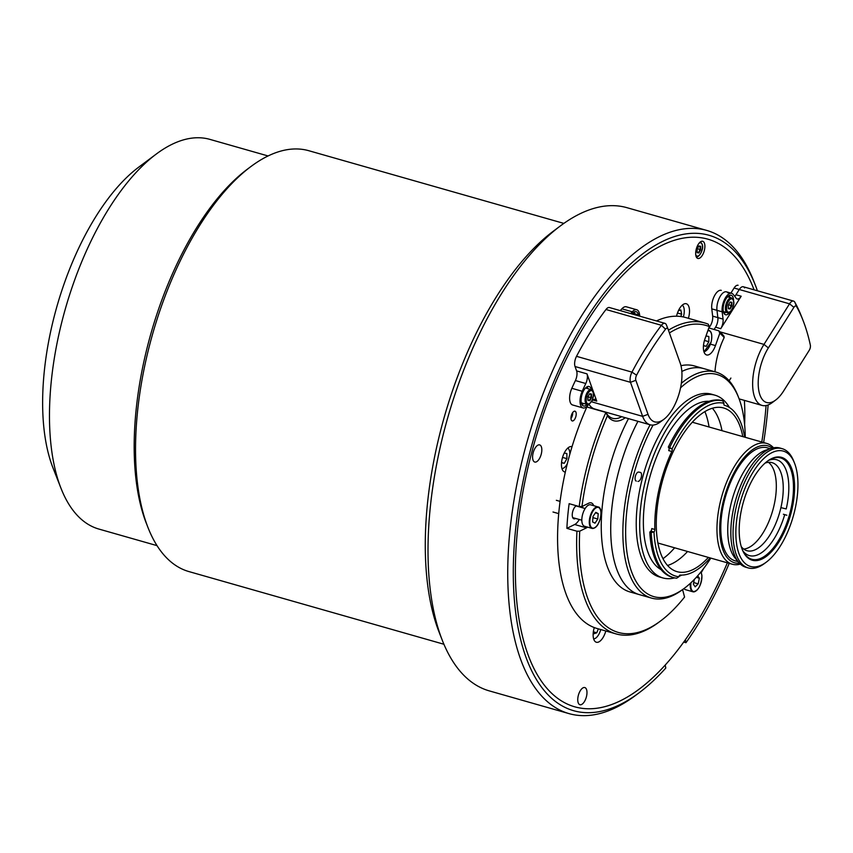 <?xml version="1.0" encoding="UTF-8"?>
<svg xmlns="http://www.w3.org/2000/svg" width="853" height="853" viewBox="0 0 853 853"><rect width="100%" height="100%" fill="white"/><g stroke="black" fill="none" stroke-linecap="round" stroke-linejoin="round"><path stroke-width="1.28" d="M157.027 545.632L98.884 529.063A202.598 92.604 -74.1 0 1 61.011 488.321A202.598 92.604 -74.1 0 1 63.09 317.103A202.598 92.604 -74.1 0 1 156.28 154.052A202.598 92.604 -74.1 0 1 209.945 139.391L268.077 155.96M61.011 488.321L53.025 467.977A182.339 83.349 -74.1 0 1 54.891 313.872A182.339 83.349 -74.1 0 1 138.762 167.124L156.28 154.052M790.998 513.303A53.483 24.449 -74.1 0 1 766.314 556.412A53.483 24.449 -74.1 0 1 742.227 549.46A53.483 24.449 -74.1 0 1 742.782 504.262A53.483 24.449 -74.1 0 1 767.38 461.217A53.483 24.449 -74.1 0 1 790.998 513.303M742.067 549.055A52.673 24.076 105.9 0 0 751.76 559.248A52.673 24.076 105.9 0 0 789.942 513.037A52.673 24.076 105.9 0 0 780.634 457.933A52.673 24.076 105.9 0 0 767.028 461.484M739.86 503.718A59.966 27.413 -74.1 0 1 767.54 455.374A59.966 27.413 -74.1 0 1 794.538 463.168A59.966 27.413 -74.1 0 1 793.919 513.858A59.966 27.413 -74.1 0 1 766.335 562.116A59.966 27.413 -74.1 0 1 739.86 503.718M766.335 562.116L764.587 563.428A61.992 28.341 -74.1 0 1 748.166 567.906A61.992 28.341 -74.1 0 1 737.216 503.046A61.992 28.341 -74.1 0 1 782.148 448.667A61.992 28.341 -74.1 0 1 793.738 461.142L794.538 463.168M748.166 567.906L745.97 567.288A61.992 28.341 -74.1 0 1 738.645 562.298A61.992 28.341 -74.1 0 1 735.009 502.417A61.992 28.341 -74.1 0 1 771.101 448.422A61.992 28.341 -74.1 0 1 779.951 448.038L782.148 448.667M738.645 562.298L735.115 558.065A58.75 26.859 -74.1 0 1 731.671 501.329A58.75 26.859 -74.1 0 1 765.866 450.149L771.101 448.422M738.133 561.679L735.115 560.826A58.75 26.859 -74.1 0 1 724.741 499.357A58.75 26.859 -74.1 0 1 767.327 447.814L770.334 448.678M772.264 448.081A60.776 27.786 105.9 0 0 723.824 499.176A60.776 27.786 105.9 0 0 739.455 563.204M740.372 564.1A62.802 28.703 -74.1 0 1 732.279 564.228A62.802 28.703 -74.1 0 1 721.18 498.515A62.802 28.703 -74.1 0 1 766.708 443.421A62.802 28.703 -74.1 0 1 773.522 447.793M579.283 519.488A13.168 6.024 105.9 0 1 574.677 524.51L586.459 527.868L579.699 531.195A159.65 72.974 105.9 0 0 660.649 620.909L658.9 622.21A161.675 73.902 -74.1 0 1 616.069 633.907A161.675 73.902 -74.1 0 1 576.927 531.206L566.882 528.348A161.675 73.902 105.9 0 1 569.143 503.675L579.187 506.543A161.675 73.902 -74.1 0 1 587.504 464.768A161.675 73.902 -74.1 0 1 605.907 412.415L607.443 415.71A159.65 72.974 105.9 0 0 590.148 465.429A159.65 72.974 105.9 0 0 581.959 506.522L579.187 506.543M616.069 633.907L597.015 628.48A161.675 73.902 -74.1 0 1 568.439 459.33A161.675 73.902 -74.1 0 1 586.843 406.988L605.907 412.415A42.543 19.448 105.9 0 0 612.603 418.311A42.543 19.448 105.9 0 0 621.677 416.68M575.572 518.432A6.888 3.145 -74.1 0 1 573.92 518.805A6.888 3.145 -74.1 0 1 572.704 511.597A6.888 3.145 -74.1 0 1 576.372 505.733M593.731 505.701A13.168 6.024 105.9 0 0 591.204 502.875A13.168 6.024 105.9 0 0 588.719 503.195L581.959 506.522M582.61 507.802A13.168 6.024 105.9 0 0 582.62 506.202M618.606 471.688A117.501 53.707 -74.1 0 1 637.959 421.318A117.501 53.707 105.9 0 0 639.377 594.626A117.501 53.707 -74.1 0 1 618.606 471.688M681.846 371.45A117.501 53.707 -74.1 0 1 703.789 368.613A117.501 53.707 105.9 0 0 701.571 368.091A117.501 53.707 105.9 0 0 681.846 371.45M680.982 365.692A117.501 53.707 -74.1 0 1 694.321 365.916L715.912 372.068A117.501 53.707 -74.1 0 1 737.888 395.707L738.687 397.743A115.475 52.79 105.9 0 0 714.921 373.998A115.475 52.79 105.9 0 0 680.555 387.816M653.057 425.071A115.475 52.79 105.9 0 0 655.968 597.143A115.475 52.79 105.9 0 0 684.383 588.271L682.635 589.583A117.501 53.707 -74.1 0 1 653.718 598.603A117.501 53.707 -74.1 0 1 651.5 598.081L629.909 591.929A117.501 53.707 -74.1 0 1 609.149 468.99A117.501 53.707 -74.1 0 1 628.49 418.62M669.424 332.937A159.65 72.974 105.9 0 1 709.301 326.571L704.941 338.972A13.168 6.024 105.9 0 0 706.593 354.944A13.168 6.024 105.9 0 0 715.464 345.582L719.825 333.182L718.77 330.793A161.675 73.902 -74.1 0 1 723.994 336.21L724.176 337.585A159.65 72.974 105.9 0 0 719.825 333.182M708.822 327.957L718.77 330.793M586.459 527.868A13.168 6.024 105.9 0 0 587.621 527.133M682.592 589.615L684.564 597.068A159.65 72.974 105.9 0 1 660.649 620.909M579.699 531.195L576.927 531.206M574.677 524.51L566.882 528.348M625.324 417.714A44.569 20.376 -74.1 0 1 607.443 415.71M714.974 371.801A44.569 20.376 -74.1 0 1 724.176 337.585M709.301 326.571L708.246 324.183A161.675 73.902 -74.1 0 0 704.695 322.946L685.631 317.519A161.675 73.902 -74.1 0 0 656.447 320.941M668.443 330.186A161.675 73.902 -74.1 0 1 704.695 322.946M701.262 572.598A159.65 72.974 105.9 0 0 703.618 568.535M744.616 424.655A159.65 72.974 105.9 0 0 744.37 400.377M765.066 463.104A45.785 20.93 -74.1 0 1 772.093 462.657A45.785 20.93 -74.1 0 1 780.911 507.62A45.785 20.93 -74.1 0 1 780.186 510.563A45.785 20.93 -74.1 0 1 779.365 513.485A45.785 20.93 -74.1 0 1 746.993 550.718A45.785 20.93 -74.1 0 1 741.268 546.634M768.436 462.326A45.785 20.93 -74.1 0 1 773.255 508.58A45.785 20.93 -74.1 0 1 743.709 549.076M786.85 515.233L783.385 514.242M784.653 514.817A49.837 22.786 -74.1 0 1 742.899 550.878M780.911 507.62L786.21 508.942A49.837 22.786 -74.1 0 0 768.692 460.364M683.679 642.117L685.993 642.682L685.417 639.665A243.116 111.125 -74.1 0 0 727.353 562.82A243.116 111.125 -74.1 0 1 574.687 706.796A243.116 111.125 -74.1 0 1 531.728 452.442A243.116 111.125 -74.1 0 1 707.958 239.192A243.116 111.125 -74.1 0 1 754.084 289.839A243.116 111.125 -74.1 0 0 707.958 239.192A243.116 111.125 -74.1 0 0 531.472 453.423A243.116 111.125 -74.1 0 0 574.687 706.796A243.116 111.125 -74.1 0 0 665.212 665.052L665.788 668.059A247.167 112.98 -74.1 0 1 639.057 692.817A247.167 112.98 -74.1 0 1 529.638 453.092A247.167 112.98 -74.1 0 1 643.727 253.074A247.167 112.98 -74.1 0 1 755.278 285.009A247.167 112.98 -74.1 0 1 757.411 290.788M571.307 415.635A5.065 2.314 -74.1 0 1 574.975 411.189A5.065 2.314 -74.1 0 1 575.871 416.488A5.065 2.314 -74.1 0 1 572.203 420.934A5.065 2.314 -74.1 0 1 571.307 415.635M688.414 318.308A13.168 6.024 105.9 0 0 688.627 317.519A13.168 6.024 105.9 0 0 686.302 303.743A13.168 6.024 105.9 0 0 676.76 315.301A13.168 6.024 105.9 0 0 676.536 316.207M572.032 446.684A13.168 6.024 105.9 0 0 571.873 446.631A13.168 6.024 105.9 0 0 562.33 458.178A13.168 6.024 105.9 0 0 564.654 471.965A13.168 6.024 105.9 0 0 565.336 472.061M594.274 627.563A13.168 6.024 105.9 0 0 594.019 628.469A13.168 6.024 105.9 0 0 596.343 642.245A13.168 6.024 105.9 0 0 605.811 630.985M704.301 250.611A8.914 4.073 105.9 0 0 702.723 241.292A8.914 4.073 105.9 0 0 696.261 249.108A8.914 4.073 105.9 0 0 697.839 258.438A8.914 4.073 105.9 0 0 704.301 250.611M541.228 454.222A8.914 4.073 105.9 0 0 539.65 444.903A8.914 4.073 105.9 0 0 533.189 452.719A8.914 4.073 105.9 0 0 534.767 462.049A8.914 4.073 105.9 0 0 541.228 454.222M586.384 696.89A8.914 4.073 105.9 0 0 584.806 687.561A8.914 4.073 105.9 0 0 578.345 695.376A8.914 4.073 105.9 0 0 579.923 704.706A8.914 4.073 105.9 0 0 586.384 696.89M766.069 405.548A243.116 111.125 -74.1 0 1 761.782 442.025A243.116 111.125 -74.1 0 0 766.069 405.548M563.854 223.401L308.85 150.725A218.805 100.014 105.9 0 0 250.889 166.559L247.391 169.171A214.753 98.159 105.9 0 0 148.614 342.01A214.753 98.159 105.9 0 0 146.407 523.497L148.006 527.57A218.805 100.014 105.9 0 0 188.918 571.574L443.912 644.25M250.889 166.559A218.805 100.014 105.9 0 0 150.245 342.65A218.805 100.014 105.9 0 0 148.006 527.57M639.057 692.817L635.549 695.43A251.219 114.835 -74.1 0 1 569.004 713.609A251.219 114.835 -74.1 0 1 524.35 451.781A251.219 114.835 -74.1 0 1 706.71 230.417A251.219 114.835 -74.1 0 1 753.679 280.936L755.278 285.009M569.004 713.609L489.291 690.887A251.219 114.835 -74.1 0 1 442.323 640.368A251.219 114.835 -74.1 0 1 444.637 429.059A251.219 114.835 -74.1 0 1 560.453 225.864A251.219 114.835 -74.1 0 1 626.998 207.695L706.71 230.417M768.105 404.962A247.167 112.98 -74.1 0 1 763.627 442.547M442.323 640.368L439.124 632.222A243.116 111.125 -74.1 0 1 441.364 427.737A243.116 111.125 -74.1 0 1 553.448 231.099L560.453 225.864M729.198 563.343A247.167 112.98 -74.1 0 1 685.993 642.682M638.396 314.874A10.129 4.628 105.9 0 0 636.167 311.708A10.129 4.628 105.9 0 0 631.966 313.957M634.931 313.883A10.129 4.628 105.9 0 0 634.216 311.985M630.634 313.584A206.65 94.459 -74.1 0 1 632.254 311.793A12.155 5.555 -74.1 0 1 636.733 309.756A12.155 5.555 -74.1 0 1 639.686 315.898M620.238 310.62A206.65 94.459 -74.1 0 1 621.858 308.829A12.155 5.555 -74.1 0 1 626.326 306.792L636.733 309.756M679.649 391.666A34.44 15.749 105.9 0 0 680.225 363.165L668.059 329.119A4.052 1.855 105.9 0 0 668.038 329.055A4.052 1.855 105.9 0 0 665.532 329.215A222.857 101.87 105.9 0 0 636.583 375.203A4.052 1.855 105.9 0 0 635.848 380.299L648.013 414.334A34.44 15.749 105.9 0 0 663.805 419.377A34.44 15.749 105.9 0 0 679.649 391.666M589.124 404.066L587.493 405.868A12.155 5.555 -74.1 0 1 582.983 407.937L572.587 404.972A12.155 5.555 -74.1 0 1 571.83 388.296A206.65 94.459 -74.1 0 1 575.402 380.555A8.103 3.7 105.9 0 0 576.468 377.612A8.103 3.7 105.9 0 0 576.607 370.906L587.003 373.87L596.737 401.113L592.899 400.025M587.003 373.87A8.103 3.7 -74.1 0 1 586.864 380.577A8.103 3.7 -74.1 0 1 585.798 383.519L575.402 380.555M591.321 389.672A10.129 4.628 105.9 0 0 589.092 386.505A10.129 4.628 105.9 0 0 581.746 395.387A10.129 4.628 105.9 0 0 583.537 405.985A10.129 4.628 105.9 0 0 587.099 404.471M587.856 388.68A10.129 4.628 105.9 0 0 587.141 386.772M582.983 407.937A12.155 5.555 -74.1 0 1 582.226 391.26A206.65 94.459 -74.1 0 1 585.798 383.519M591.481 401.475L592.163 400.718A8.103 3.7 -74.1 0 1 595.17 399.343A8.103 3.7 -74.1 0 1 596.737 401.113M582.023 404.727A10.129 4.628 105.9 0 0 583.633 403.48M663.805 419.377L660.307 422A38.492 17.593 -74.1 0 1 650.103 424.783A38.492 17.593 -74.1 0 1 642.65 416.36L630.484 382.315A8.103 3.7 -74.1 0 1 631.966 372.132A226.909 103.725 -74.1 0 1 661.438 325.302A8.103 3.7 -74.1 0 1 664.924 323.351A8.103 3.7 -74.1 0 1 666.438 324.982A8.103 3.7 -74.1 0 1 666.492 325.121L668.006 328.981M588.943 404.258A38.492 17.593 105.9 0 0 594.658 408.982L650.103 424.783A117.501 53.707 -74.1 0 0 651.5 598.081M635.848 380.299L630.484 382.315L575.029 366.513L576.607 370.906M575.029 366.513A8.103 3.7 -74.1 0 1 576.511 356.33L631.966 372.132L636.583 375.203M665.532 329.215L661.438 325.302L605.982 309.5A226.909 103.725 105.9 0 0 576.511 356.33M605.982 309.5A8.103 3.7 -74.1 0 1 609.468 307.549L664.924 323.351M712.191 321.357A8.103 3.7 -74.1 0 1 710.346 325.729L708.928 327.978L710.346 325.729A8.103 3.7 105.9 0 0 712.66 316.132A8.103 3.7 -74.1 0 1 712.191 321.357M727.95 292.846A12.155 5.555 105.9 0 0 726.489 291.843A12.155 5.555 105.9 0 0 719.601 297.441A12.155 5.555 105.9 0 0 716.978 310.343L717.863 317.615A8.103 3.7 -74.1 0 1 717.394 322.839A8.103 3.7 -74.1 0 1 715.55 327.2L714.121 329.461M744.584 287.887A8.103 3.7 105.9 0 0 743.304 286.757A8.103 3.7 105.9 0 0 739.274 289.508L735.979 294.743A8.103 3.7 -74.1 0 1 734.742 296.343M729.102 380.737A38.492 17.593 105.9 0 0 730.893 378.06M717.863 317.615L712.66 316.132L723.067 319.097L722.171 311.825L711.775 308.861L712.66 316.132L711.775 308.861A12.155 5.555 -74.1 0 1 714.409 295.959A12.155 5.555 -74.1 0 1 721.297 290.361A12.155 5.555 105.9 0 0 714.409 295.959A12.155 5.555 105.9 0 0 711.775 308.861L716.978 310.343M775.718 400.014A34.44 15.749 105.9 0 0 783.715 390.845L809.252 350.284A4.052 1.855 105.9 0 0 810.35 345.124A222.857 101.87 105.9 0 0 802.993 320.291A222.857 101.87 105.9 0 0 796.553 306.536A4.052 1.855 105.9 0 0 793.898 307.336L768.361 347.907A34.44 15.749 105.9 0 0 758.21 382.165A34.44 15.749 105.9 0 0 767.252 402.659A34.44 15.749 105.9 0 0 775.718 400.014L772.221 402.627A38.492 17.593 -74.1 0 1 762.742 405.58A38.492 17.593 -74.1 0 1 762.028 405.41A38.492 17.593 -74.1 0 1 752.666 381.941A38.492 17.593 -74.1 0 1 763.989 344.399L789.537 303.828L734.081 288.026L730.893 293.091L734.081 288.026A8.103 3.7 -74.1 0 1 738.101 285.286A8.103 3.7 105.9 0 0 734.081 288.026L739.274 289.508M571.777 414.259L571.147 416.307M570.977 418.535A4.947 2.26 105.9 0 0 572.672 412.585M698.874 245.973L700.665 246.304L700.686 249.801L698.906 252.957L697.114 252.627L697.104 249.129L698.874 245.973M697.114 252.04L698.906 252.957M697.349 248.671L700.132 249.662L700.11 246.581L698.682 246.314M698.746 246.186L700.11 246.581M697.114 252.179L698.564 252.445L700.132 249.662M729.955 302.229L731.309 302.623L729.88 302.346M728.558 304.713L731.885 305.843L730.115 308.999L728.313 308.669L728.302 305.171L730.072 302.005L731.863 302.346L730.115 308.999M728.313 308.221L729.763 308.487L728.313 308.082M588.239 396.442L587.685 396.496M587.984 397.093L591.012 397.423L591.001 394.342L589.572 394.075L591.001 394.342M587.866 399.918L587.984 396.89L589.412 394.043M589.764 393.734L591.555 394.075L591.577 397.562L589.796 400.729L588.005 400.388M588.005 399.801L589.796 400.729M588.005 399.94L589.444 400.217L591.012 397.423M561.658 462.55L564.302 463.296L561.669 462.806L561.658 461.505M564.302 463.296L566.914 458.658L562.543 457.411M566.914 458.658L566.882 453.519L564.228 453.06M561.935 468.574A10.737 4.905 105.9 0 0 567.309 463.744M569.836 454.222A10.737 4.905 105.9 0 0 567.778 448.081M677.474 312.998L681.654 314.192L680.758 316.506M683.338 316.953A10.737 4.905 105.9 0 0 682.219 305.193M681.654 314.192L680.801 309.916L678.359 310.801M593.485 631.86L596.769 632.798L598.348 628.853M593.624 638.865A10.737 4.905 105.9 0 0 600.757 629.546M596.769 632.798L593.837 633.779L593.4 631.423M600.256 509.39A11.142 5.097 105.9 0 0 598.102 506.949L590.649 504.816A11.142 5.097 105.9 0 0 588.335 505.211A11.142 5.097 105.9 0 0 582.151 516.449A11.142 5.097 105.9 0 0 584.54 526.248L591.993 528.38A11.142 5.097 105.9 0 0 594.306 527.986M598.188 513.602L595.778 512.344L592.984 516.502L592.59 521.919L594.999 523.177L597.793 519.019L598.188 513.602L595.458 512.824M592.899 517.622L597.793 519.019M703.586 345.561L706.209 346.307L708.843 341.701L704.471 340.454M706.209 346.307L703.586 345.753L703.597 344.559M708.843 341.701L708.854 336.53L706.231 335.975L705.623 337.031M684.01 588.549A11.142 5.097 105.9 0 0 685.503 589.679L692.956 591.801A11.142 5.097 105.9 0 0 696.08 590.852M693.681 582.578L698.191 583.868L699.364 578.195L696.315 577.321M698.191 583.868L695.184 586.853L693.35 584.166L694.331 579.432M697.701 575.775L699.364 578.195M742.792 436.608A85.087 38.897 105.9 0 0 723.664 407.99A85.087 38.897 105.9 0 0 722.064 407.606A85.087 38.897 105.9 0 0 662.45 480.889A85.087 38.897 105.9 0 0 677.026 571.649A85.087 38.897 105.9 0 0 678.625 572.032A85.087 38.897 105.9 0 0 708.374 557.414M744.616 437.131A87.923 40.187 105.9 0 0 724.442 405.26A87.923 40.187 105.9 0 0 724.357 405.239L724.357 405.239A2.026 0.928 -74.1 0 1 723.962 403.256L722.758 400.803A91.772 41.946 -74.1 0 0 722.043 400.654A91.772 41.946 -74.1 0 0 669.68 447.537L672.047 448.966A2.026 0.928 -74.1 0 1 671.823 451.493A87.923 40.187 105.9 0 0 654.869 529.468A2.026 0.928 -74.1 0 1 653.995 532.005L650.786 531.216A2.026 0.928 105.9 0 0 651.745 528.583L654.869 529.468M650.786 531.216L649.826 532.08A91.772 41.946 105.9 0 0 672.068 577.193L673.454 577.588A91.772 41.946 -74.1 0 0 675.181 577.993A91.772 41.946 -74.1 0 0 676.642 578.206L678.86 576.745A2.026 0.928 -74.1 0 1 680.214 575.05A87.923 40.187 105.9 0 0 710.186 557.926M723.962 403.256A89.746 41.029 105.9 0 0 723.259 403.106A89.746 41.029 105.9 0 0 672.047 448.966M673.454 577.588A91.772 41.946 -74.1 0 1 651.212 532.475L653.75 532.059M649.826 532.08L651.212 532.475M729.464 407.531A95.014 43.428 105.9 0 0 714.953 395.184L711.487 394.193A95.014 43.428 105.9 0 0 709.696 393.777A95.014 43.428 105.9 0 0 643.13 475.601A95.014 43.428 105.9 0 0 659.401 576.948L662.866 577.939A95.014 43.428 105.9 0 0 664.658 578.355A95.014 43.428 105.9 0 0 674.648 577.886M678.988 576.383A95.014 43.428 105.9 0 0 681.707 575.093M714.953 395.184A95.014 43.428 105.9 0 0 713.161 394.758A95.014 43.428 105.9 0 0 646.595 476.592A95.014 43.428 105.9 0 0 662.866 577.939M684.383 588.271A115.475 52.79 105.9 0 0 710.826 558.107M745.255 437.312A115.475 52.79 105.9 0 0 738.687 397.743M681.344 383.306A117.501 53.707 -74.1 0 1 713.705 371.556A117.501 53.707 -74.1 0 1 715.912 372.068M637.948 481.391A4.66 2.132 105.9 0 0 641.211 477.381A4.66 2.132 105.9 0 0 640.422 472.402A4.66 2.132 105.9 0 0 640.326 472.391L638.684 472.082A4.66 2.132 105.9 0 0 635.421 476.091A4.66 2.132 105.9 0 0 636.221 481.06A4.66 2.132 105.9 0 0 636.306 481.081L635.73 480.761M709.014 401.326A87.923 40.187 105.9 0 0 650.253 475.547A87.923 40.187 105.9 0 0 661.054 569.591M653.995 532.005A89.746 41.029 105.9 0 0 678.86 576.745M722.758 400.803L721.371 400.409A91.772 41.946 105.9 0 0 668.294 447.143L669.68 447.537M671.823 451.493L668.699 450.597A2.026 0.928 105.9 0 0 668.88 447.985L671.844 448.827M667.547 565.464A85.087 38.897 105.9 0 0 687.571 551.486M722.001 430.69A85.087 38.897 105.9 0 0 712.351 408.246M662.984 558.683A88.158 40.304 105.9 0 0 674.638 547.797M709.056 427.001A88.158 40.304 105.9 0 0 704.898 411.604M735.979 294.743L741.182 296.226A8.103 3.7 -74.1 0 1 737.301 298.998A8.103 3.7 -74.1 0 1 737.152 298.966A8.103 3.7 -74.1 0 1 736.064 298.145A206.65 94.459 -74.1 0 0 733.154 294.328A12.155 5.555 -74.1 0 0 731.693 293.325L726.489 291.843M733.601 300.714A10.129 4.628 105.9 0 0 731.138 295.266A10.129 4.628 105.9 0 0 730.946 295.223A10.129 4.628 105.9 0 0 723.845 303.945A10.129 4.628 105.9 0 0 725.583 314.757A10.129 4.628 105.9 0 0 725.775 314.8A10.129 4.628 105.9 0 0 730.552 311.43M724.069 313.488A10.129 4.628 105.9 0 0 725.679 312.251M729.901 297.441A10.129 4.628 105.9 0 0 729.187 295.543M722.171 311.825A12.155 5.555 -74.1 0 1 724.805 298.923A12.155 5.555 -74.1 0 1 731.693 293.325M723.067 319.097A8.103 3.7 -74.1 0 1 720.742 328.682L715.55 327.2M741.182 296.226L720.742 328.682M793.898 307.336L789.537 303.828A8.103 3.7 -74.1 0 1 793.557 301.088A8.103 3.7 -74.1 0 1 794.836 302.218A226.909 103.725 -74.1 0 1 801.394 316.218L802.993 320.291M710.442 344.154L715.464 345.582M632.254 311.793L621.858 308.829M582.226 391.26L571.83 388.296M591.321 401.731L642.65 416.36L648.013 414.334M695.728 254.727A6.888 3.145 105.9 0 0 698.831 255.591A6.888 3.145 105.9 0 0 701.998 250.046A6.888 3.145 105.9 0 0 698.98 243.318M723.355 311.59L727.289 312.71A7.698 3.519 -74.1 0 1 725.924 304.66A7.698 3.519 -74.1 0 1 731.511 297.9L727.577 296.78M726.991 304.926A6.888 3.145 105.9 0 0 728.334 312.155A6.888 3.145 105.9 0 0 733.196 306.088A6.888 3.145 105.9 0 0 731.853 298.849A6.888 3.145 105.9 0 0 726.991 304.926M731.863 302.346L731.885 305.843M581.309 402.819L586.981 404.439A7.698 3.519 -74.1 0 1 585.616 396.378A7.698 3.519 -74.1 0 1 591.193 389.629L585.531 388.019M586.672 396.645A6.888 3.145 105.9 0 0 588.026 403.885A6.888 3.145 105.9 0 0 592.888 397.818A6.888 3.145 105.9 0 0 591.534 390.578A6.888 3.145 105.9 0 0 586.672 396.645M636.455 315.237A7.698 3.519 -74.1 0 1 638.279 314.832L632.617 313.222M639.185 316.015A6.888 3.145 105.9 0 0 638.279 315.759M598.102 506.949A11.142 5.097 105.9 0 0 595.789 507.332A11.142 5.097 105.9 0 0 589.604 518.581A11.142 5.097 105.9 0 0 591.993 528.38L594.53 527.964C600.885 524.862 603.306 507.247 598.102 506.949M594.68 527.708A10.737 4.905 105.9 0 0 600.907 514.69A10.737 4.905 105.9 0 0 596.108 507.812A10.737 4.905 105.9 0 0 589.871 520.831A10.737 4.905 105.9 0 0 594.68 527.708M703.96 351.809A11.142 5.097 105.9 0 0 705.943 350.818M703.885 351.553A10.737 4.905 105.9 0 0 711.029 342.17A10.737 4.905 105.9 0 0 707.809 330.825M711.093 332.777A11.142 5.097 105.9 0 0 708.928 330.324A11.142 5.097 105.9 0 0 708.011 330.25M690.376 583.281A11.142 5.097 105.9 0 0 690.28 586.768A11.142 5.097 105.9 0 0 692.956 591.801C698.202 591.086 701.187 585.67 701.934 575.562L700.942 571.947M691.015 582.695A10.737 4.905 105.9 0 0 690.834 586.661A10.737 4.905 105.9 0 0 697.061 590.031A10.737 4.905 105.9 0 0 701.87 575.7A10.737 4.905 105.9 0 0 700.835 572.086M701.219 572.811A11.142 5.097 105.9 0 0 700.878 572.022M719.911 331.828L763.989 344.399L768.361 347.907M796.553 306.536L794.836 302.218M766.708 443.421L692.327 422.224M732.279 564.228L657.898 543.03M668.038 329.055L666.438 324.982M743.304 286.757L793.557 301.088M696.091 256.668C696.986 257.787 700.473 255.484 702.083 250.057C703.267 246.656 702.669 243.926 700.313 241.868M727.289 312.71C728.185 313.829 731.682 311.526 733.292 306.099C734.465 302.698 733.879 299.968 731.511 297.9M586.981 404.439C587.877 405.548 591.364 403.245 592.974 397.818C594.157 394.417 593.56 391.687 591.193 389.629M639.867 316.207L638.279 314.832M576.052 505.925L585.147 508.527M556.337 500.306L560.09 501.383M553 512.003L558.715 513.623M572.715 517.622L581.821 520.213M703.97 351.831L711.071 342.181C712.49 335.496 711.765 331.55 708.928 330.324L708.075 330.079M762.028 405.41L739.125 398.884"/></g></svg>
